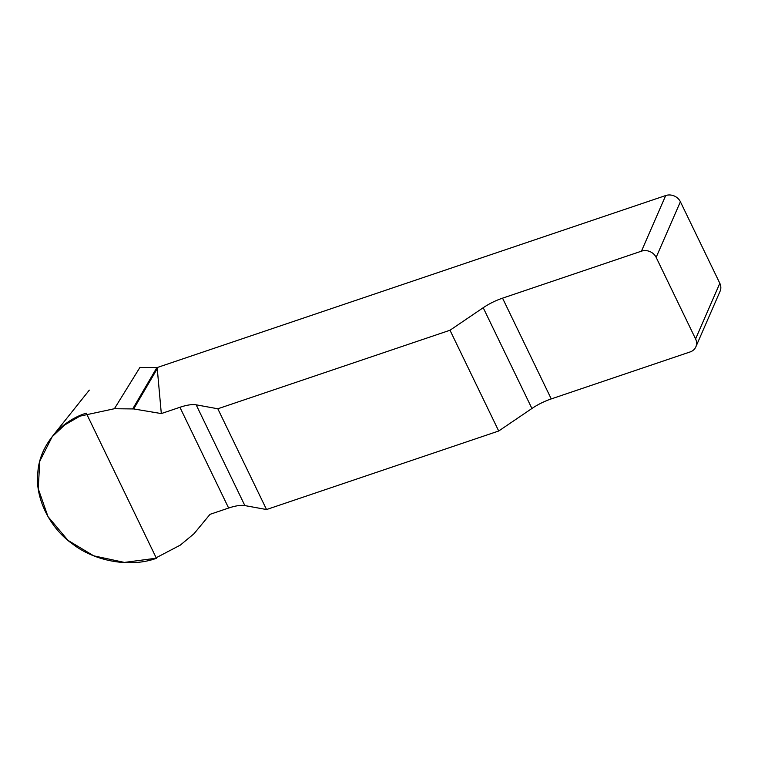 <?xml version="1.0" encoding="UTF-8"?>
<svg xmlns="http://www.w3.org/2000/svg" width="758" height="758" viewBox="0 0 758 758"><rect width="100%" height="100%" fill="white"/><g stroke="black" fill="none" stroke-linecap="round" stroke-linejoin="round"><path stroke-width="1.14" d="M665.695 195.545A11.275 9.958 23.5 0 1 680.39 201.732L656.144 257.36A11.275 9.958 -156.5 0 0 641.448 251.173L665.695 195.545L157.162 367.554L161.312 413.574L133.692 408.941L114.401 408.723L79.884 416.161L64.61 425.02L52.188 436.712L39.804 461.148L38.222 488.683L48 516.643L68.002 540.378L93.708 555.822L124.426 562.417L155.039 558.362L180.328 545.106L194.01 533.727L210.023 514.341L228.632 508.04A28.198 9.229 154.2 0 1 244.862 505.586L266.532 509.537L217.821 408.78L196.161 404.819A28.198 9.229 -25.8 0 0 179.921 407.283L161.312 413.574M641.448 251.173L502.545 298.159A28.198 9.229 -25.8 0 0 483.206 307.729L449.996 330.242L217.821 408.78M449.996 330.242L498.707 431.008L531.917 408.486A28.198 9.229 154.2 0 1 551.246 398.916L690.15 351.93A11.275 9.958 -156.5 0 0 695.853 346.842A11.275 9.958 -156.5 0 0 695.579 338.93L719.825 283.303A11.275 9.958 23.5 0 1 720.1 291.214L695.853 346.842M498.707 431.008L266.532 509.537M132.726 408.865L156.906 367.545L139.936 367.422L114.401 408.723M680.39 201.732L719.825 283.303M656.144 257.36L695.579 338.93M133.692 408.941L157.332 368.54M156.423 558.286C130.973 567.666 95.707 561.754 72.986 544.291C49.374 527.909 34.546 497.229 37.9 471.722C39.729 445.96 60.166 421.202 86.26 413.148L156.423 558.286M531.917 408.486L483.206 307.729M502.545 298.159L551.246 398.916M196.161 404.819L244.862 505.586M228.632 508.04L179.921 407.283M89.311 390.124L52.198 436.608"/></g></svg>
